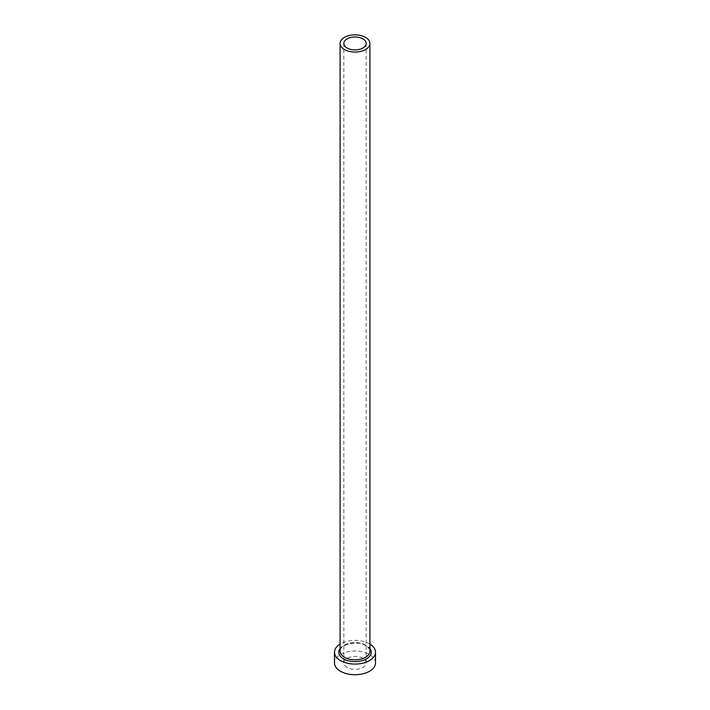 <?xml version="1.0" encoding="UTF-8"?>
<svg xmlns="http://www.w3.org/2000/svg" width="710" height="710" viewBox="0 0 710 710"><rect width="100%" height="100%" fill="white"/><g stroke="black" fill="none" stroke-linecap="round" stroke-linejoin="round"><path stroke-width="0.53" stroke-dasharray="3.55 2.66" d="M347.092 667.453A11.182 6.461 180 0 1 343.817 662.891A11.182 6.461 180 0 1 350.722 656.928A11.182 6.461 180 0 1 362.908 658.321A11.182 6.461 180 0 1 366.183 662.891A11.182 6.461 180 0 1 359.278 668.856A11.182 6.461 180 0 1 347.092 667.453M369.91 644.112A20.501 11.839 0 0 0 369.502 643.863A20.501 11.839 0 0 0 340.09 644.112M375.501 662.891A20.501 11.839 0 0 0 369.502 654.522A20.501 11.839 0 0 0 347.154 651.949A20.501 11.839 0 0 0 334.499 662.891M340.09 648.558A16.215 9.363 180 0 1 366.466 645.612A16.215 9.363 180 0 1 369.91 648.558M365.543 645.079A14.91 8.609 0 0 0 349.293 643.216A14.91 8.609 0 0 0 340.09 651.168C338.865 644.884 357.165 639.905 365.819 645.683C369.271 648.505 370.638 650.333 369.91 651.168A14.91 8.609 0 0 0 365.543 645.079M343.817 43.452L343.817 662.891M366.183 43.452L366.183 662.891"/><path stroke-width="1.06" d="M362.908 38.89A11.182 6.461 0 0 0 350.722 37.488A11.182 6.461 0 0 0 343.817 43.452A11.182 6.461 0 0 0 347.092 48.023A11.182 6.461 0 0 0 359.278 49.416A11.182 6.461 0 0 0 366.183 43.452A11.182 6.461 0 0 0 362.908 38.89M344.457 49.54A14.91 8.609 0 0 0 360.707 51.404A14.91 8.609 0 0 0 369.91 43.452A14.91 8.609 0 0 0 365.543 37.364A14.91 8.609 0 0 0 349.293 35.5A14.91 8.609 0 0 0 340.09 43.452A14.91 8.609 0 0 0 344.457 49.54M340.09 644.112A20.501 11.839 0 0 0 334.499 652.233A20.501 11.839 0 0 0 340.498 660.611A20.501 11.839 0 0 0 362.845 663.175A20.501 11.839 0 0 0 375.501 652.233A20.501 11.839 0 0 0 369.91 644.112M334.499 652.233L334.499 662.891A20.501 11.839 0 0 0 340.498 671.261A20.501 11.839 0 0 0 362.845 673.825A20.501 11.839 0 0 0 375.501 662.891L375.501 652.233M369.91 648.558A16.215 9.363 180 0 1 364.088 659.989A16.215 9.363 180 0 1 343.533 658.853A16.215 9.363 180 0 1 340.09 648.558M340.09 43.452L340.09 651.168A14.91 8.609 0 0 0 344.457 657.256A14.91 8.609 0 0 0 360.707 659.128A14.91 8.609 0 0 0 369.91 651.168L369.91 43.452"/></g></svg>
